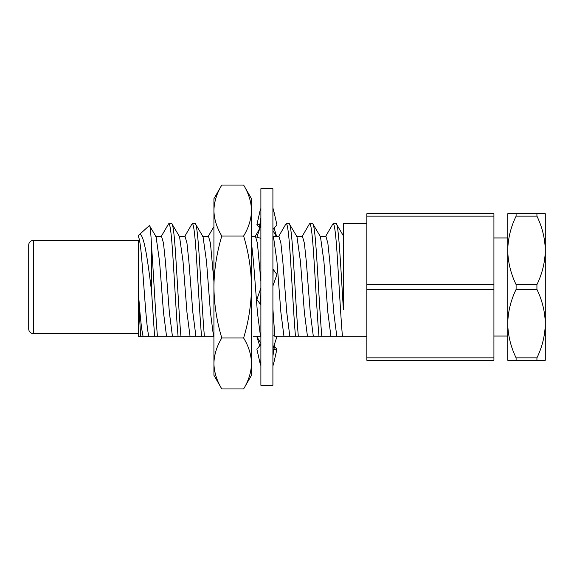 <?xml version="1.0" encoding="UTF-8"?>
<svg xmlns="http://www.w3.org/2000/svg" width="574" height="574" viewBox="0 0 574 574"><rect width="100%" height="100%" fill="white"/><g stroke="black" fill="none" stroke-linecap="round" stroke-linejoin="round"><path stroke-width="0.86" d="M140.687 336.264L138.291 336.264L143.07 336.264L140.687 336.264L138.291 296.571L138.291 240.434L33.4 240.434A4.7 4.7 0 0 0 28.7 245.134L28.7 328.866A4.7 4.7 0 0 0 33.4 333.566L138.291 333.566M493.927 336.034L507.732 336.034M493.927 237.966L507.732 237.966M325.465 236.718L332.942 223.853L336.127 223.551C338.56 222.152 340.87 269.5 343.388 309.558L343.388 223.551L366.836 223.551M138.291 235.62L149.398 225.503C150.108 225.252 150.826 232.154 151.565 246.203L151.565 291.441L154.593 336.264L143.07 336.264C141.405 329.167 139.812 313.813 138.291 290.193L138.291 240.434M301.989 236.718L309.458 223.853L312.643 223.551C313.949 224.412 315.255 234.981 316.561 255.279C318.254 280.894 320.192 318.326 321.813 336.264L277.063 336.264M278.505 236.718L285.974 223.853L289.167 223.551C290.466 224.412 291.771 234.981 293.077 255.279C294.771 280.894 296.708 318.326 298.329 336.264M184.577 236.718L192.046 223.853L195.239 223.551C196.538 224.412 197.843 234.981 199.149 255.279C200.843 280.894 202.78 318.326 204.401 336.264L154.593 336.264M161.093 236.718L168.569 223.853L171.755 223.551C173.061 224.412 174.367 234.981 175.666 255.279C177.359 280.894 179.296 318.326 180.925 336.264M138.291 290.193L138.291 336.264M157.441 336.264C155.626 316.138 153.351 270.957 151.565 246.203M168.907 223.551C170.205 224.412 171.511 234.981 172.817 255.279C174.51 280.894 176.448 318.326 178.069 336.264M190.03 336.264L186.959 312.335L183.049 261.665L179.562 236.718L171.755 223.551M192.383 223.551C193.689 224.412 194.995 234.981 196.301 255.279C197.994 280.894 199.931 318.326 201.553 336.264M213.923 336.264L213.514 336.264L210.443 312.335L206.532 261.665L203.045 236.718L195.239 223.551M274.846 336.192L272.908 309.027M286.311 223.551C287.617 224.412 288.923 234.981 290.229 255.279C291.922 280.894 293.859 318.326 295.481 336.264M307.442 336.264L304.371 312.335L300.46 261.665L296.973 236.718L289.167 223.551M309.795 223.551C311.101 224.412 312.407 234.981 313.705 255.279C315.406 280.894 317.336 318.326 318.965 336.264M320.027 236.337L325.896 236.337L327.854 243.125L329.813 261.665L333.724 312.335L336.794 336.264L330.918 336.264L327.854 312.335L323.937 261.665L320.457 236.718L312.643 223.551M343.388 235.814L336.127 223.551M343.388 260.696L343.388 309.558M330.918 336.264L321.813 336.264M272.908 235.72L273.489 236.718L276.977 261.665L280.887 312.335L283.958 336.264M251.498 242.852L253.493 261.665L257.41 312.335L260.474 336.264L253.507 336.264M213.514 336.264L204.401 336.264M166.546 336.264L163.482 312.335L159.565 261.665L156.085 236.718L149.398 225.503M155.654 236.337L161.524 236.337L163.482 243.125L165.434 261.665L169.352 312.335L172.422 336.264M179.138 236.337L185.007 236.337L186.959 243.125L188.918 261.665L192.835 312.335L195.899 336.264M202.615 236.337L208.484 236.337L210.443 243.125L213.923 281.389M260.89 336.264L260.474 336.264M251.498 236.337L255.452 236.337L257.41 243.125L260.89 281.389M273.059 236.337L278.935 236.337L280.887 243.125L282.846 261.665L286.763 312.335L289.827 336.264M296.543 236.337L302.412 236.337L304.371 243.125L306.329 261.665L310.24 312.335L313.311 336.264M333.279 223.551C334.585 224.412 335.883 234.981 337.189 255.279C338.882 280.894 340.82 318.326 342.441 336.264L336.794 336.264M138.779 235.06C143.536 230.066 147.575 259.096 151.565 291.441M366.836 336.264L342.441 336.264M507.732 360.264L507.732 213.736L516.105 213.736L516.105 216.14C510.781 227.096 507.99 238.504 507.732 250.372C507.997 262.225 510.788 273.633 516.105 284.596L516.105 289.404C510.781 300.36 507.99 311.768 507.732 323.628C507.997 335.489 510.788 346.897 516.105 357.86L516.105 360.264L507.732 360.264M366.836 357.86L366.836 213.736L493.927 213.736L493.927 360.264L366.836 360.264L366.836 357.86L493.927 357.86M493.927 289.404L366.836 289.404M493.927 216.14L366.836 216.14M366.836 284.596L493.927 284.596M545.3 213.736L545.3 360.264L536.927 360.264L536.927 357.86C542.251 346.904 545.042 335.496 545.3 323.628C545.035 311.775 542.243 300.367 536.927 289.404L536.927 284.596C542.251 273.64 545.042 262.232 545.3 250.372C545.035 238.511 542.243 227.103 536.927 216.14L536.927 213.736L545.3 213.736M516.105 213.736L536.927 213.736M536.927 216.14L516.105 216.14M516.105 357.86L536.927 357.86M536.927 360.264L516.105 360.264M516.105 284.596L536.927 284.596M536.927 289.404L516.105 289.404M138.291 236.466C139.547 238.318 140.766 246.72 141.957 261.665C144.304 289.26 146.492 329.541 148.939 336.264M260.89 188.695L260.89 385.305L272.908 385.305L272.908 188.695L260.89 188.695M273.131 269.565L272.908 283.57M272.908 214.418L273.131 208.979M272.908 356.153L273.131 347.586M260.668 304.435L260.89 290.43M260.668 365.021L260.89 359.582M260.668 226.414L260.89 217.847M272.908 229.543L276.926 224.864L273.332 208.936M260.89 238.282L256.872 237.313L260.467 226.378M272.908 230.59L276.202 236.129M274.028 227.943L276.603 236.337M259.771 227.943L256.872 224.864L260.467 208.936M256.872 224.864L260.417 224.456M274.028 346.057L276.926 349.136L273.382 349.544M273.332 365.064L276.926 349.136M260.89 343.41L256.872 336.687L259.771 346.057M256.872 336.687L258.652 336.264M273.332 347.622L276.926 336.687L272.908 335.718M260.89 344.457L256.872 349.136L260.467 365.064M272.908 285.96L276.926 274.551L273.332 269.558M260.89 288.04L256.872 299.449L260.467 304.442M243.613 185.05L251.498 198.712L251.498 375.288L243.613 388.95C248.642 380.627 251.276 372.131 251.498 363.464C251.283 354.775 248.657 346.28 243.613 337.978C248.635 321.476 251.261 304.485 251.498 287C251.297 269.73 248.671 252.739 243.613 236.022C248.642 227.699 251.276 219.203 251.498 210.536C251.283 201.854 248.657 193.352 243.613 185.05L221.808 185.05C216.764 193.352 214.138 201.854 213.923 210.536L213.923 198.712L221.808 185.05M243.613 337.978L221.808 337.978C216.764 346.28 214.138 354.775 213.923 363.464C214.145 372.131 216.771 380.627 221.808 388.95L213.923 375.288L213.923 210.536C214.145 219.203 216.771 227.699 221.808 236.022L243.613 236.022M221.808 388.95L243.613 388.95M221.808 337.978C216.785 321.476 214.159 304.485 213.923 287C214.124 269.73 216.75 252.739 221.808 236.022M33.4 240.434L33.4 333.566M208.276 236.337L213.923 226.615M255.243 236.337L259.513 228.983M275.046 342.42L272.908 356.088M258.759 231.58L260.89 217.912"/></g></svg>

